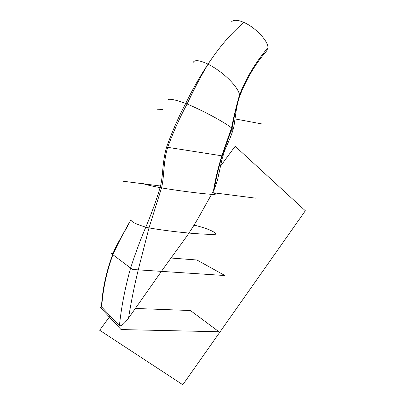 <?xml version="1.0" encoding="UTF-8"?>
<svg xmlns="http://www.w3.org/2000/svg" width="405" height="405" viewBox="0 0 405 405"><rect width="100%" height="100%" fill="white"/><g stroke="black" fill="none" stroke-linecap="round" stroke-linejoin="round"><path stroke-width="0.61" d="M214.28 189.322L217.444 180.382L221.986 159.317L224.623 150.63L229.625 139.224C232.045 133.321 233.518 128.77 234.049 125.575L235.786 113.547C236.641 107.026 237.877 101.412 239.482 96.704L239.482 96.704C246.301 79.071 255.388 63.772 266.738 50.812L267.953 47.603C255.236 62.922 245.784 78.651 239.598 94.79C236.636 104.758 233.948 115.789 231.528 127.879L221.813 155.814C218.037 168.004 215.247 179.729 213.455 190.983L214.28 189.322C215.992 178.489 218.619 167.336 222.153 155.854L232.045 128.339C234.257 116.012 236.778 104.829 239.598 94.79M101.685 306.995C102.916 289.084 106.652 271.654 112.889 254.71C118.422 242.61 124.244 231.311 130.354 220.811L126.314 228.415C123.414 233.528 117.03 243.79 113.461 252.29C106.52 270.591 102.541 288.451 101.523 305.881L101.685 306.995L119.399 325.782C121.287 326.253 124.335 323.701 128.537 318.127L154.457 281.308C166.602 263.701 179.02 247.242 186.548 236.571C191.226 229.767 195.24 223.398 198.582 217.48L213.455 190.983M128.537 318.127C131.043 302.251 134.278 286.163 138.242 269.857L148.994 227.904L161.549 187.905C164.425 176.15 163.068 162.734 167.675 147.329C173.497 131.569 179.977 117.126 187.11 103.994C193.529 90.107 200.515 76.813 208.069 64.117C199.862 76.515 192.41 89.621 185.718 103.442C178.671 116.716 172.292 131.286 166.582 147.147C162.025 162.648 163.382 176.124 160.076 187.647C156.178 200.753 151.409 213.931 145.78 227.185C140.489 239.593 135.427 253.216 130.597 268.044C125.12 287.555 121.389 306.803 119.399 325.782M208.069 64.117C219.252 47.061 231.204 33.175 243.931 22.447C255.342 27.368 268.237 41.052 267.953 47.603M130.354 220.811L130.577 220.345M231.554 21.794L232.688 20.868C235.102 19.693 238.849 20.215 243.931 22.447M101.878 307.187L100.065 307.122L121.034 329.564L218.953 331.751L190.431 310.529L135.523 308.458M112.924 253.636L111.299 253.51L132.501 269.477L224.907 275.532L196.921 259.995L170.966 258.031M131.007 219.404C130.273 221.419 135.64 224.142 147.096 227.569C170.935 231.883 204.571 235.022 215.921 234.206C214.944 231.776 208.474 228.941 196.521 225.701L193.98 225.261M123.155 181.232L160.486 186.001M212.539 192.648L256.021 198.202M142.271 182.842C141.983 183.723 148.159 185.369 160.795 187.778C179.435 190.947 203.963 194.015 213.491 194.44C216.553 194.314 216.245 193.696 212.569 192.588M167.103 147.233L222.031 155.839M235.072 118.933L262.156 123.991M162.607 109.451L157.368 109.208M167.716 99.969C168.875 98.339 175.107 99.579 186.396 103.695C203.33 110.752 224.461 122.194 231.862 128.132C233.564 130.071 233.331 131.088 231.159 131.2M193.372 62.198C195.549 57.895 209.441 63.079 222.33 73.442C235.264 83.749 242.62 95.484 238.459 98.121M220.193 166.577L235.153 146.256L305.34 210.757L182.802 384.75L99.66 330.247L110.271 315.834"/></g></svg>
